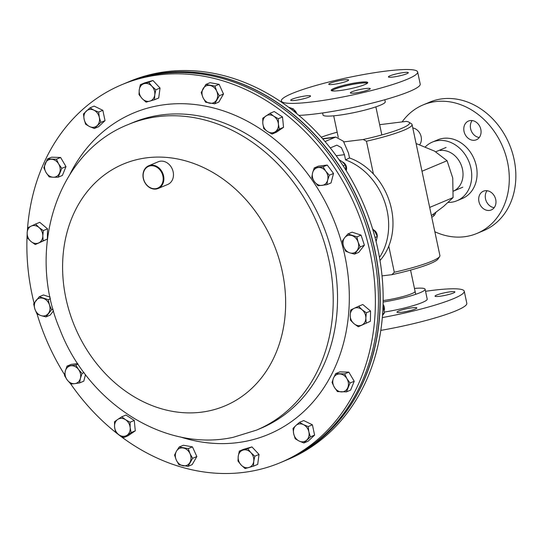 <?xml version="1.0" encoding="UTF-8"?>
<svg xmlns="http://www.w3.org/2000/svg" width="543" height="543" viewBox="0 0 543 543"><rect width="100%" height="100%" fill="white"/><g stroke="black" fill="none" stroke-linecap="round" stroke-linejoin="round"><path stroke-width="0.81" d="M245.09 468.561L253.506 466.145L253.737 461.353L254.837 456.201L250.866 452.618L247.757 448.667L239.341 451.09L238.241 456.242L238.004 461.034L241.112 464.984L245.09 468.561M239.341 451.09L243.529 449.326L251.945 446.909L259.031 454.437L257.694 464.387L253.506 466.145M251.945 446.909L247.757 448.667M259.031 454.437L254.837 456.201M250.866 452.618A9.211 7.568 67.2 0 1 253.737 461.353A9.211 7.568 67.2 0 1 248.864 467.537A9.211 7.568 67.2 0 1 241.112 464.984A9.211 7.568 -112.8 0 1 238.241 456.242A9.211 7.568 67.2 0 1 243.115 450.059A9.211 7.568 67.2 0 1 250.866 452.618M377.27 236.47A6.149 5.05 -112.8 0 0 373.557 229.838M360.199 246.963L358.102 242.103L356.873 236.877L347.927 233.924L344.683 237.678L342.3 241.065L343.529 246.291L345.619 251.151L349.665 252.814L354.565 254.104L360.199 246.963L364.387 245.205L358.76 252.346L354.565 254.104M347.927 233.924L352.122 232.166L361.068 235.119L364.387 245.205M361.068 235.119L356.873 236.877M344.683 237.678A9.211 7.568 67.2 0 1 351.966 235.581A9.211 7.568 67.2 0 1 358.102 242.103A9.211 7.568 67.2 0 1 356.948 250.717A9.211 7.568 -112.8 0 1 349.665 252.814A9.211 7.568 67.2 0 1 343.529 246.291A9.211 7.568 67.2 0 1 344.683 237.678M346.196 170.611A6.149 5.05 -112.8 0 0 342.497 161.95M329.336 175.213L325.759 171.201L323.051 166.816L314.275 167.896L312.598 172.817L311.784 177.378L314.499 181.756L318.076 185.774L326.852 184.695L327.66 180.133L329.336 175.213L333.531 173.455L331.04 182.937L326.852 184.695M314.275 167.896L318.463 166.138L327.239 165.058L333.531 173.455M327.239 165.058L323.051 166.816M312.598 172.817A9.211 7.568 67.2 0 1 318.232 167.543A9.211 7.568 67.2 0 1 325.759 171.201A9.211 7.568 67.2 0 1 327.66 180.133A9.211 7.568 -112.8 0 1 322.026 185.414A9.211 7.568 67.2 0 1 314.499 181.756A9.211 7.568 67.2 0 1 312.598 172.817M303.904 442.973L310.406 436.877L308.879 431.902L308.214 426.56L303.435 424.633L299.519 422.339L295.833 425.563L293.01 428.434L293.675 433.776L295.209 438.751L299.125 441.045L303.904 442.973L308.091 441.215L314.601 435.119L310.406 436.877M308.214 426.56L312.408 424.802L303.707 420.574L299.519 422.339M312.408 424.802L314.601 435.119M303.435 424.633A9.211 7.568 67.2 0 1 308.879 431.902A9.211 7.568 67.2 0 1 306.72 440.108A9.211 7.568 67.2 0 1 299.125 441.045A9.211 7.568 -112.8 0 1 293.675 433.776A9.211 7.568 67.2 0 1 295.833 425.563A9.211 7.568 67.2 0 1 303.435 424.633M27.496 228.868A204.928 168.276 67.2 0 1 121.802 84.701A204.928 168.276 67.2 0 1 147.9 76.665A204.928 168.276 67.2 0 1 362.201 224.042A204.928 168.276 67.2 0 1 280.439 462.609A204.928 168.276 67.2 0 1 254.341 470.645A204.928 168.276 67.2 0 1 70.624 383.833M150.988 75.368A204.928 168.276 67.2 0 1 365.29 222.745A204.928 168.276 67.2 0 1 283.527 461.312A204.928 168.276 -112.8 0 0 378.471 300.618A204.928 168.276 -112.8 0 0 283.914 109.191A204.928 168.276 -112.8 0 0 124.89 83.405A204.928 168.276 67.2 0 1 150.988 75.368M64.617 374.731A204.928 168.276 67.2 0 1 37.06 313.99M34.087 303.198A204.928 168.276 67.2 0 1 27.157 234.182M156.228 188.584A11.803 9.693 -112.8 0 0 162.724 175.294A11.803 9.693 -112.8 0 0 150.099 165.893A11.803 9.693 -112.8 0 0 143.61 179.183A11.803 9.693 -112.8 0 0 156.228 188.584M150.228 165.31A12.299 10.1 67.2 0 1 163.09 174.154A12.299 10.1 67.2 0 1 158.183 188.469A12.299 10.1 67.2 0 1 156.615 188.95A12.299 10.1 67.2 0 1 143.759 180.106A12.299 10.1 67.2 0 1 148.667 165.791A12.299 10.1 67.2 0 1 150.228 165.31M148.667 165.791L158.257 161.766A12.299 10.1 67.2 0 1 159.825 161.285A12.299 10.1 67.2 0 1 172.681 170.129A12.299 10.1 67.2 0 1 167.773 184.444L158.183 188.469M280.439 462.609L285.136 460.634A204.928 168.276 -112.8 0 0 380.08 299.94A204.928 168.276 -112.8 0 0 285.523 108.512A204.928 168.276 -112.8 0 0 126.505 82.726L121.802 84.701M126.58 82.699A204.928 168.276 67.2 0 1 126.655 82.665A204.928 168.276 67.2 0 1 285.672 108.451A204.928 168.276 67.2 0 1 380.229 299.879A204.928 168.276 67.2 0 1 285.285 460.573A204.928 168.276 67.2 0 1 285.211 460.607M285.285 460.573L288.204 459.351A204.928 168.276 -112.8 0 0 383.148 298.65A204.928 168.276 -112.8 0 0 288.591 107.222A204.928 168.276 -112.8 0 0 129.573 81.436L126.655 82.665M330.273 147.913L336.87 145.151L341.418 147.648L344.452 154.687L345.558 159.893A61.481 50.485 67.2 0 1 379.482 257.423M322.562 138.675L335.75 137.053L343.4 141.255L348.491 153.072L349.529 157.965L345.558 159.893M335.75 137.053L325.033 141.533M349.529 157.965A61.481 50.485 67.2 0 1 389.983 203.143A61.481 50.485 67.2 0 1 380.012 260.525M89.955 107.853L83.452 113.949L84.117 119.29L85.645 124.266L89.561 126.56L94.339 128.494L100.849 122.399L99.315 117.417L98.65 112.075L93.871 110.148L89.955 107.853L94.143 106.095L102.844 110.317L98.65 112.075M102.844 110.317L105.037 120.641L100.849 122.399M105.037 120.641L98.534 126.736L94.339 128.494M89.561 126.56A9.211 7.568 67.2 0 1 84.117 119.29A9.211 7.568 67.2 0 1 86.269 111.084A9.211 7.568 67.2 0 1 93.871 110.148A9.211 7.568 -112.8 0 1 99.315 117.417A9.211 7.568 67.2 0 1 97.163 125.623A9.211 7.568 67.2 0 1 89.561 126.56M338.961 159.608L342.009 161.57L345.362 164.889L343.149 165.819M346.176 170.577L345.362 164.889M288.598 107.229L293.43 108.953L291.781 109.645M295.528 112.618L293.43 108.953M372.546 228.712L375.07 231.861L377.297 236.558L375.057 237.501M376.102 241.56L377.297 236.558M383.039 305.56L384.383 313.046L382.618 313.786M382.496 315.449L384.383 313.046M365.867 381.553L365.283 382.822M296.743 113.609A6.149 5.05 -112.8 0 0 294.062 109.91M278.321 118.72L273.74 116.188L270.02 113.297L262.751 118.245L262.832 123.607L263.783 128.616L267.502 131.508L272.084 134.04L279.353 129.091L278.403 124.089L278.321 118.72L282.509 116.962L283.541 127.333L279.353 129.091M270.02 113.297L274.215 111.532L282.509 116.962M283.541 127.333L276.272 132.282L272.084 134.04M262.832 123.607A9.211 7.568 67.2 0 1 265.955 115.951A9.211 7.568 67.2 0 1 273.74 116.188A9.211 7.568 67.2 0 1 278.403 124.089A9.211 7.568 -112.8 0 1 275.281 131.745A9.211 7.568 67.2 0 1 267.502 131.508A9.211 7.568 67.2 0 1 262.832 123.607M214.913 86.079L205.872 84.45L201.215 92.514L202.973 97.536L205.607 102.199L214.648 103.828L219.304 95.765L216.677 91.109L214.913 86.079L219.107 84.321L223.492 94.007L219.304 95.765M205.872 84.45L210.06 82.692L219.107 84.321M223.492 94.007L218.843 102.07L214.648 103.828M202.973 97.536A9.211 7.568 67.2 0 1 203.109 88.665A9.211 7.568 67.2 0 1 209.958 85.448A9.211 7.568 67.2 0 1 216.677 91.109A9.211 7.568 -112.8 0 1 216.542 99.98A9.211 7.568 67.2 0 1 209.693 103.197A9.211 7.568 67.2 0 1 202.973 97.536M148.768 82.264L140.352 84.681L139.252 89.839L139.022 94.631L142.13 98.575L146.101 102.159L154.517 99.742L154.755 94.95L155.855 89.792L151.877 86.208L148.768 82.264L152.956 80.507L160.042 88.034L155.855 89.792M140.352 84.681L144.547 82.923L152.956 80.507M160.042 88.034L158.712 97.984L154.517 99.742M142.13 98.575A9.211 7.568 67.2 0 1 139.252 89.839A9.211 7.568 67.2 0 1 144.126 83.656A9.211 7.568 67.2 0 1 151.877 86.208A9.211 7.568 -112.8 0 1 154.755 94.95A9.211 7.568 67.2 0 1 149.882 101.134A9.211 7.568 67.2 0 1 142.13 98.575M346.434 391.876L350.031 383.032L346.909 378.654L344.649 373.91L335.662 373.632L333.429 378.24L332.058 382.482L334.318 387.22L337.441 391.598L346.434 391.876L350.622 390.118L354.226 381.274L350.031 383.032M344.649 373.91L348.837 372.152L339.85 371.874L335.662 373.632M348.837 372.152L354.226 381.274M339.721 373.957A9.211 7.568 67.2 0 1 346.909 378.654A9.211 7.568 67.2 0 1 347.798 387.634A9.211 7.568 67.2 0 1 341.506 391.917A9.211 7.568 -112.8 0 1 334.318 387.22A9.211 7.568 67.2 0 1 333.429 378.24A9.211 7.568 67.2 0 1 339.721 373.957M384.213 310.413A6.149 5.05 -112.8 0 0 383.073 304.351M366.199 323.044L365.839 318.103L366.349 312.802L362.038 309.714L358.597 306.266L354.206 308.302L350.683 309.978L350.174 315.286L350.534 320.227L353.975 323.676L358.292 326.764L370.387 321.286L358.292 326.764M358.597 306.266L362.785 304.508L370.543 311.037L370.387 321.286M370.543 311.037L366.349 312.802M354.206 308.302A9.211 7.568 67.2 0 1 362.038 309.714A9.211 7.568 67.2 0 1 365.839 318.103A9.211 7.568 67.2 0 1 361.808 325.087A9.211 7.568 -112.8 0 1 353.975 323.676A9.211 7.568 67.2 0 1 350.174 315.286A9.211 7.568 67.2 0 1 354.206 308.302M178.946 464.747L187.987 466.376L192.643 458.312L190.016 453.656L188.251 448.627L179.21 446.998L176.448 451.213L174.554 455.061L176.319 460.084L178.946 464.747M179.21 446.998L183.398 445.24L192.446 446.869L196.837 456.554L192.181 464.618L187.987 466.376M192.446 446.869L188.251 448.627M196.837 456.554L192.643 458.312M190.016 453.656A9.211 7.568 67.2 0 1 189.887 462.527A9.211 7.568 67.2 0 1 183.032 465.745A9.211 7.568 67.2 0 1 176.319 460.084A9.211 7.568 -112.8 0 1 176.448 451.213A9.211 7.568 67.2 0 1 183.296 447.995A9.211 7.568 67.2 0 1 190.016 453.656M115.537 432.106L119.25 435.004L123.838 437.536L131.107 432.588L130.157 427.585L130.076 422.216L125.494 419.685L121.775 416.786L117.709 419.447L114.505 421.735L114.587 427.103L115.537 432.106M121.775 416.786L125.969 415.028L134.264 420.452L135.295 430.83L128.026 435.771L123.838 437.536M134.264 420.452L130.076 422.216M135.295 430.83L131.107 432.588M130.157 427.585A9.211 7.568 67.2 0 1 127.035 435.242A9.211 7.568 67.2 0 1 119.25 435.004A9.211 7.568 67.2 0 1 114.587 427.103A9.211 7.568 -112.8 0 1 117.709 419.447A9.211 7.568 67.2 0 1 125.494 419.685A9.211 7.568 67.2 0 1 130.157 427.585M64.522 375.613L67.23 379.991L70.807 384.01L74.764 383.65L79.583 382.93L80.398 378.369L82.074 373.455L78.497 369.437L75.782 365.052L67.006 366.138L65.33 371.059L64.522 375.613M77.703 363.579L71.201 364.373L67.006 366.138M78.049 364.102L75.782 365.052M84.029 372.634L82.074 373.455M85.502 374.595L83.778 381.172L79.583 382.93M80.398 378.369A9.211 7.568 67.2 0 1 74.764 383.65A9.211 7.568 67.2 0 1 67.23 379.991A9.211 7.568 67.2 0 1 65.33 371.059A9.211 7.568 -112.8 0 1 70.963 365.778A9.211 7.568 67.2 0 1 78.497 369.437A9.211 7.568 67.2 0 1 80.398 378.369M33.659 303.863L34.888 309.089L36.985 313.956L41.024 315.612L45.931 316.902L51.558 309.768L49.467 304.901L48.239 299.675L39.293 296.722L33.659 303.863M50.153 297.164L43.481 294.964L39.293 296.722M50.492 298.731L48.239 299.675M53.058 309.137L51.558 309.768M53.533 310.82L50.119 315.144L45.931 316.902M48.313 313.515A9.211 7.568 67.2 0 1 41.024 315.612A9.211 7.568 67.2 0 1 34.888 309.089A9.211 7.568 67.2 0 1 36.042 300.476A9.211 7.568 -112.8 0 1 43.331 298.378A9.211 7.568 67.2 0 1 49.467 304.901A9.211 7.568 67.2 0 1 48.313 313.515M27.659 227.782L27.15 233.09L27.51 238.031L30.951 241.479L35.261 244.56L43.175 240.848L42.816 235.906L43.325 230.599L39.015 227.517L35.566 224.069L27.659 227.782M43.325 230.599L47.519 228.841L39.761 222.311L35.566 224.069M47.519 228.841L47.363 239.09L43.175 240.848M47.363 239.09L35.261 244.56M38.784 242.884A9.211 7.568 67.2 0 1 30.951 241.479A9.211 7.568 67.2 0 1 27.15 233.09A9.211 7.568 67.2 0 1 31.182 226.105A9.211 7.568 -112.8 0 1 39.015 227.517A9.211 7.568 67.2 0 1 42.816 235.906A9.211 7.568 67.2 0 1 38.784 242.884M47.424 158.95L43.827 167.794L46.08 172.538L49.209 176.916L53.268 177.235L58.196 177.194L61.8 168.35L58.671 163.972L56.418 159.228L47.424 158.95L51.619 157.192L60.606 157.47L56.418 159.228M60.606 157.47L65.988 166.592L61.8 168.35M65.988 166.592L62.391 175.437L58.196 177.194M53.268 177.235A9.211 7.568 67.2 0 1 46.08 172.538A9.211 7.568 67.2 0 1 45.191 163.558A9.211 7.568 67.2 0 1 51.49 159.269A9.211 7.568 -112.8 0 1 58.671 163.972A9.211 7.568 67.2 0 1 59.567 172.952A9.211 7.568 67.2 0 1 53.268 177.235M412.252 307.786A10.168 1.31 -12 0 0 402.003 309.89A10.168 1.31 -12 0 0 396.96 312.144A10.168 1.31 -12 0 0 401.555 312.279A10.168 1.31 -12 0 0 411.804 310.175A10.168 1.31 -12 0 0 416.848 307.922A10.168 1.31 -12 0 0 412.252 307.786M450.317 291.808A10.168 1.31 -12 0 0 440.068 293.912A10.168 1.31 -12 0 0 435.024 296.166A10.168 1.31 -12 0 0 439.62 296.302A10.168 1.31 -12 0 0 449.869 294.197A10.168 1.31 -12 0 0 454.912 291.944A10.168 1.31 -12 0 0 450.317 291.808M380.806 330.382A69.674 8.973 -12 0 0 466.817 303.313L464.251 291.231A69.674 8.973 -12 0 0 432.764 290.329A69.674 8.973 -12 0 0 425.549 291.292M382.32 317.574A69.674 8.973 -12 0 0 464.251 291.231M384.349 312.049A31.806 4.1 -12 0 0 427.205 299.105L425.115 289.243A31.806 4.1 -12 0 0 414.465 288.428M383.12 302.051A31.806 4.1 -12 0 0 425.115 289.243M383.141 300.557A21.557 2.776 -12 0 0 404.603 296.091A21.557 2.776 -12 0 0 415.09 291.387M343.868 141.879L363.186 139.503A51.151 6.591 -12 0 0 401.705 128.365A51.151 6.591 -12 0 0 408.933 122.175A51.151 6.591 -12 0 0 406.32 121.394L379.659 124.68M408.933 122.175L411.431 123.77A53.282 6.862 168 0 1 412.062 124.544A53.282 6.862 168 0 1 403.897 130.211A53.282 6.862 168 0 1 366.464 141.221L363.186 139.503M382.034 275.885L391.917 274.67L394.313 272.253L388.768 246.155M373.435 174.025L366.464 141.221M394.313 272.253A53.282 6.862 -12 0 0 439.654 256.547A53.282 6.862 -12 0 0 439.911 255.583L412.062 124.544M439.654 256.547L438.025 259.018A51.151 6.591 168 0 1 391.917 274.67M337.176 132.193A51.151 6.591 -12 0 0 321.259 137.203M331.834 90.79A18.442 2.376 168 0 1 331.997 90.627A18.442 2.376 168 0 1 349.678 84.986A18.442 2.376 168 0 1 367.387 83.235M416.189 143.976L416.685 143.766L434.549 151.117L447.079 160.714L452.747 178.036L453.079 197.598L429.676 207.419M447.079 160.714L421.986 171.242M453.079 197.598L443.55 206.449L431.413 215.605M485.245 190.715A10.168 8.349 -112.8 0 0 483.406 191.204A10.168 8.349 -112.8 0 0 479.245 202.722A10.168 8.349 -112.8 0 0 489.44 210.433A10.168 8.349 -112.8 0 0 491.272 209.951A10.168 8.349 -112.8 0 0 495.433 198.433A10.168 8.349 -112.8 0 0 485.245 190.715M487.057 190.722A10.168 8.349 -112.8 0 0 486.202 201.053A10.168 8.349 -112.8 0 0 494.178 207.677M432.791 214.621A10.168 8.349 -112.8 0 0 434.502 215.028M416.114 143.61A10.168 8.349 -112.8 0 0 416.508 143.841M470.333 120.553A10.168 8.349 -112.8 0 0 468.494 121.035A10.168 8.349 -112.8 0 0 464.333 132.553A10.168 8.349 -112.8 0 0 474.521 140.27A10.168 8.349 -112.8 0 0 476.36 139.782A10.168 8.349 -112.8 0 0 480.521 128.263A10.168 8.349 -112.8 0 0 470.333 120.553M472.145 120.553A10.168 8.349 -112.8 0 0 471.29 130.89A10.168 8.349 -112.8 0 0 479.265 137.515M434.848 231.752A69.674 57.212 -112.8 0 0 464.414 236.748A69.674 57.212 -112.8 0 0 477.012 233.409L483.569 230.66A69.674 57.212 -112.8 0 0 512.076 151.707A69.674 57.212 -112.8 0 0 442.24 98.826A69.674 57.212 -112.8 0 0 429.635 102.172L423.078 104.921A69.674 57.212 -112.8 0 0 402.112 121.917M477.012 233.409A69.674 57.212 -112.8 0 0 505.526 154.463A69.674 57.212 -112.8 0 0 435.683 101.582A69.674 57.212 -112.8 0 0 423.078 104.921M448.219 202.43A31.806 26.118 -112.8 0 0 451.253 202.261A31.806 26.118 -112.8 0 0 457.009 200.734L462.358 198.494A31.806 26.118 -112.8 0 0 475.369 162.452A31.806 26.118 -112.8 0 0 443.488 138.316A31.806 26.118 -112.8 0 0 437.739 139.843L432.391 142.083A31.806 26.118 -112.8 0 0 425.366 146.82M457.009 200.734A31.806 26.118 -112.8 0 0 470.021 164.699A31.806 26.118 -112.8 0 0 438.14 140.562A31.806 26.118 -112.8 0 0 432.391 142.083M453.738 190.973A21.557 17.702 -112.8 0 0 461.72 166.423A21.557 17.702 -112.8 0 0 440.251 150.499M431.76 217.227A10.168 8.349 -112.8 0 0 435.853 212.388M419.678 144.743A10.168 8.349 -112.8 0 0 420.486 134.616A10.168 8.349 -112.8 0 0 412.782 127.944M305.974 95.873A10.168 1.31 168 0 1 310.562 96.002A10.168 1.31 168 0 1 305.519 98.256A10.168 1.31 168 0 1 295.27 100.36A10.168 1.31 168 0 1 290.681 100.231A10.168 1.31 168 0 1 295.725 97.978A10.168 1.31 168 0 1 305.974 95.873M365.649 88.523A10.168 1.31 168 0 1 370.238 88.658A10.168 1.31 168 0 1 365.201 90.912A10.168 1.31 168 0 1 354.952 93.016A10.168 1.31 168 0 1 350.357 92.887A10.168 1.31 168 0 1 355.4 90.627A10.168 1.31 168 0 1 365.649 88.523M403.714 72.545A10.168 1.31 168 0 1 408.302 72.681A10.168 1.31 168 0 1 403.266 74.934A10.168 1.31 168 0 1 393.017 77.038A10.168 1.31 168 0 1 388.421 76.909A10.168 1.31 168 0 1 393.465 74.649A10.168 1.31 168 0 1 403.714 72.545M344.038 79.889A10.168 1.31 168 0 1 348.626 80.025A10.168 1.31 168 0 1 343.583 82.278A10.168 1.31 168 0 1 333.341 84.382A10.168 1.31 168 0 1 328.746 84.253A10.168 1.31 168 0 1 333.789 82A10.168 1.31 168 0 1 344.038 79.889M331.678 90.742A18.706 2.41 168 0 1 359.541 83.276A18.706 2.41 168 0 1 367.509 83.12M359.337 82.326A18.706 2.41 168 0 1 367.787 82.563A18.706 2.41 168 0 1 358.509 86.71A18.706 2.41 168 0 1 339.646 90.586A18.706 2.41 168 0 1 331.196 90.342A18.706 2.41 168 0 1 340.475 86.194A18.706 2.41 168 0 1 359.337 82.326M312.829 101.846A69.674 8.973 168 0 1 281.342 100.937A69.674 8.973 168 0 1 315.904 85.489A69.674 8.973 168 0 1 386.154 71.065A69.674 8.973 168 0 1 417.642 71.968A69.674 8.973 168 0 1 383.086 87.416A69.674 8.973 168 0 1 312.829 101.846M417.642 71.968L420.214 84.056A69.674 8.973 168 0 1 385.652 99.505A69.674 8.973 168 0 1 315.395 113.928A69.674 8.973 168 0 1 298.867 115.387M384.831 99.736L385.265 101.785A31.806 4.1 168 0 1 369.491 108.838A31.806 4.1 168 0 1 337.42 115.421A31.806 4.1 168 0 1 323.044 115.014L322.61 112.964M132.478 122.752A165.71 136.076 67.2 0 1 153.581 116.25A165.71 136.076 67.2 0 1 326.872 235.431A165.71 136.076 67.2 0 1 260.755 428.339L256.439 430.151A165.71 136.076 67.2 0 0 322.556 237.237A165.71 136.076 67.2 0 0 149.271 118.062A165.71 136.076 67.2 0 0 128.168 124.557L132.478 122.752M69.966 174.235A174.269 143.101 67.2 0 1 155.861 106.129A174.269 143.101 67.2 0 1 342.233 244.941A174.269 143.101 67.2 0 1 246.379 441.181A174.269 143.101 67.2 0 1 180.222 436.898M140.06 158.916A131.155 107.697 67.2 0 1 280.317 263.382A131.155 107.697 67.2 0 1 208.179 411.065A131.155 107.697 67.2 0 1 67.923 306.598A131.155 107.697 67.2 0 1 140.06 158.916M344.452 154.687L336.185 155.705M334.135 137.501L322.766 138.906M128.168 124.557C55.902 153.112 26.349 251.002 59.934 329.492C87.756 402.438 164.169 452.543 233.252 437.298L256.439 430.151M333.694 115.829L338.262 137.298M375.871 106.862L381.831 134.915M415.714 294.32L410.562 270.088M462.792 187.199L453.507 191.095M446.102 147.438L435.73 151.796M281.342 100.937L281.62 102.247"/></g></svg>
